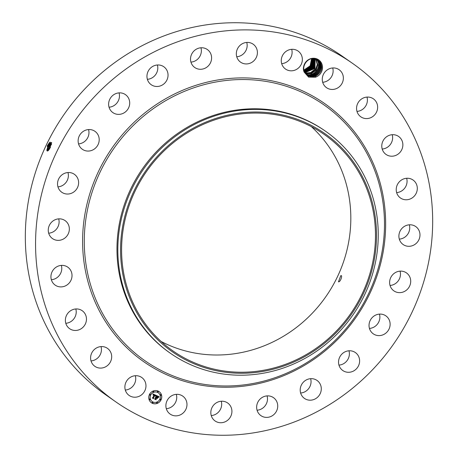 <?xml version="1.0" encoding="UTF-8"?>
<svg xmlns="http://www.w3.org/2000/svg" width="458" height="458" viewBox="0 0 458 458"><rect width="100%" height="100%" fill="white"/><g stroke="black" fill="none" stroke-linecap="round" stroke-linejoin="round"><path stroke-width="0.69" d="M121.095 72.65A206.529 194.564 -55.1 0 1 352.397 63.267A206.529 194.564 -55.1 0 1 347.141 392.5A206.529 194.564 -55.1 0 1 115.845 401.889A206.529 194.564 -55.1 0 1 121.095 72.65M115.845 401.889L105.603 394.733A206.529 194.564 -55.1 0 1 110.859 65.5A206.529 194.564 -55.1 0 1 342.155 56.111L352.397 63.267M135.31 375.715A10.969 10.334 -55.1 0 1 125.297 390.044M311.268 126.58A132.041 124.393 -55.1 0 1 296.137 327.67A132.041 124.393 -55.1 0 1 161.142 341.485M101.023 346.591A10.969 10.334 -55.1 0 1 91.016 360.921M75.805 308.961A10.969 10.334 -55.1 0 1 76.188 311.068A10.969 10.334 -55.1 0 1 65.792 323.291M61.361 265.4A10.969 10.334 -55.1 0 1 61.612 270.317A10.969 10.334 -55.1 0 1 51.353 279.729M58.687 218.867A10.969 10.334 -55.1 0 1 58.097 226.504A10.969 10.334 -55.1 0 1 48.68 233.196M67.961 172.534A10.969 10.334 -55.1 0 1 65.878 182.616A10.969 10.334 -55.1 0 1 57.948 186.864M88.549 129.562A10.969 10.334 -55.1 0 1 84.427 141.648A10.969 10.334 -55.1 0 1 78.541 143.892M119.051 92.882A10.969 10.334 -55.1 0 1 112.479 106.382A10.969 10.334 -55.1 0 1 109.038 107.212M157.386 64.984A10.969 10.334 -55.1 0 1 148.123 79.234A10.969 10.334 -55.1 0 1 147.373 79.314M200.942 47.781A10.969 10.334 -55.1 0 1 190.929 62.111M246.748 42.434A10.969 10.334 -55.1 0 1 236.74 56.763M291.689 49.315A10.969 10.334 -55.1 0 1 281.681 63.645M332.703 67.956A10.969 10.334 -55.1 0 1 322.69 82.285M366.984 97.079A10.969 10.334 -55.1 0 1 356.977 111.409M392.208 134.709A10.969 10.334 -55.1 0 1 392.592 136.816A10.969 10.334 -55.1 0 1 382.195 149.039M406.647 178.271A10.969 10.334 -55.1 0 1 406.899 183.189A10.969 10.334 -55.1 0 1 396.639 192.6M409.32 224.804A10.969 10.334 -55.1 0 1 408.731 232.441A10.969 10.334 -55.1 0 1 399.313 239.133M400.052 271.136A10.969 10.334 -55.1 0 1 397.968 281.218A10.969 10.334 -55.1 0 1 390.039 285.466M379.459 314.108A10.969 10.334 -55.1 0 1 375.337 326.188A10.969 10.334 -55.1 0 1 369.451 328.438M348.962 350.788A10.969 10.334 -55.1 0 1 342.389 364.293A10.969 10.334 -55.1 0 1 338.949 365.118M310.627 378.686A10.969 10.334 -55.1 0 1 301.364 392.935A10.969 10.334 -55.1 0 1 300.614 393.016M267.071 395.889A10.969 10.334 -55.1 0 1 257.058 410.219M221.26 401.237A10.969 10.334 -55.1 0 1 211.252 415.566M176.319 394.355A10.969 10.334 -55.1 0 1 166.311 408.685M47.288 145.879L48.153 150.682L49.166 149.491L50.311 147.487L49.968 142.106L47.466 145.501L50.031 142.06M320.823 61.996A9.91 9.337 -55.1 0 1 315.385 77.236L315.957 75.931A9.097 8.57 -55.1 0 0 316.61 75.604C321.779 72.043 322.999 67.572 320.279 62.202L316.988 59.357C310.106 55.435 300.631 64.492 304.158 72.129A9.91 9.337 -55.1 0 1 308.452 59.689A9.91 9.337 -55.1 0 1 320.823 61.996M317.549 60.061L316.26 59.334C308.738 55.389 299.967 66.582 305.44 73.206L308.795 75.965L308.606 77.116L304.158 72.129M308.606 77.116L315.385 77.236M126.752 393.073A10.969 10.334 -55.1 0 1 128.091 379.155A10.969 10.334 -55.1 0 1 141.705 377.466A10.969 10.334 -55.1 0 1 144.098 379.842A10.969 10.334 -55.1 0 1 142.759 393.76A10.969 10.334 -55.1 0 1 129.145 395.449A10.969 10.334 -55.1 0 1 126.752 393.073M111.071 353.141A10.969 10.334 -55.1 0 1 107.424 365.604A10.969 10.334 -55.1 0 1 94.858 366.326A10.969 10.334 -55.1 0 1 91.211 361.522A10.969 10.334 -55.1 0 1 94.858 349.059A10.969 10.334 -55.1 0 1 107.424 348.338A10.969 10.334 -55.1 0 1 111.071 353.141M86.43 318.224A10.969 10.334 -55.1 0 1 81.043 328.81A10.969 10.334 -55.1 0 1 69.639 328.695A10.969 10.334 -55.1 0 1 65.408 321.184A10.969 10.334 -55.1 0 1 70.795 310.604A10.969 10.334 -55.1 0 1 82.2 310.713A10.969 10.334 -55.1 0 1 86.43 318.224M71.854 277.468A10.969 10.334 -55.1 0 1 55.195 285.134A10.969 10.334 -55.1 0 1 51.101 274.811A10.969 10.334 -55.1 0 1 67.761 267.146A10.969 10.334 -55.1 0 1 71.854 277.468M68.339 233.654A10.969 10.334 -55.1 0 1 52.521 238.601A10.969 10.334 -55.1 0 1 49.269 225.559A10.969 10.334 -55.1 0 1 65.088 220.613A10.969 10.334 -55.1 0 1 68.339 233.654M76.12 189.772A10.969 10.334 -55.1 0 1 61.796 192.268A10.969 10.334 -55.1 0 1 60.032 176.782A10.969 10.334 -55.1 0 1 74.356 174.286A10.969 10.334 -55.1 0 1 76.12 189.772M94.669 148.798A10.969 10.334 -55.1 0 1 82.383 149.297A10.969 10.334 -55.1 0 1 82.663 131.812A10.969 10.334 -55.1 0 1 94.943 131.314A10.969 10.334 -55.1 0 1 94.669 148.798M122.721 113.538A10.969 10.334 -55.1 0 1 112.886 112.616A10.969 10.334 -55.1 0 1 108.735 102.644A10.969 10.334 -55.1 0 1 115.611 93.707A10.969 10.334 -55.1 0 1 125.446 94.629A10.969 10.334 -55.1 0 1 129.597 104.601A10.969 10.334 -55.1 0 1 122.721 113.538M158.365 86.39A10.969 10.334 -55.1 0 1 151.22 84.719A10.969 10.334 -55.1 0 1 147.356 73.354A10.969 10.334 -55.1 0 1 156.636 65.065A10.969 10.334 -55.1 0 1 163.781 66.736A10.969 10.334 -55.1 0 1 167.639 78.1A10.969 10.334 -55.1 0 1 158.365 86.39M199.167 69.204A10.969 10.334 -55.1 0 1 194.776 67.515A10.969 10.334 -55.1 0 1 191.381 54.8A10.969 10.334 -55.1 0 1 202.946 47.838A10.969 10.334 -55.1 0 1 207.337 49.527A10.969 10.334 -55.1 0 1 210.732 62.242A10.969 10.334 -55.1 0 1 199.167 69.204M242.356 63.152A10.969 10.334 -55.1 0 1 240.582 62.168A10.969 10.334 -55.1 0 1 237.822 48.17A10.969 10.334 -55.1 0 1 251.373 43.201A10.969 10.334 -55.1 0 1 253.148 44.186A10.969 10.334 -55.1 0 1 255.913 58.183A10.969 10.334 -55.1 0 1 242.356 63.152M284.985 68.648A10.969 10.334 -55.1 0 1 283.548 53.849A10.969 10.334 -55.1 0 1 298.089 51.067A10.969 10.334 -55.1 0 1 298.627 51.473A10.969 10.334 -55.1 0 1 300.07 66.267A10.969 10.334 -55.1 0 1 285.523 69.049A10.969 10.334 -55.1 0 1 284.985 68.648M324.144 85.314A10.969 10.334 -55.1 0 1 325.483 71.396A10.969 10.334 -55.1 0 1 339.097 69.708A10.969 10.334 -55.1 0 1 341.491 72.083A10.969 10.334 -55.1 0 1 340.151 86.001A10.969 10.334 -55.1 0 1 326.537 87.69A10.969 10.334 -55.1 0 1 324.144 85.314M357.171 112.01A10.969 10.334 -55.1 0 1 360.818 99.546A10.969 10.334 -55.1 0 1 373.385 98.831A10.969 10.334 -55.1 0 1 377.031 103.634A10.969 10.334 -55.1 0 1 373.385 116.097A10.969 10.334 -55.1 0 1 360.818 116.813A10.969 10.334 -55.1 0 1 357.171 112.01M381.812 146.932A10.969 10.334 -55.1 0 1 387.199 136.347A10.969 10.334 -55.1 0 1 398.603 136.455A10.969 10.334 -55.1 0 1 402.834 143.967A10.969 10.334 -55.1 0 1 397.447 154.552A10.969 10.334 -55.1 0 1 386.042 154.443A10.969 10.334 -55.1 0 1 381.812 146.932M396.388 187.683A10.969 10.334 -55.1 0 1 413.047 180.023A10.969 10.334 -55.1 0 1 417.141 190.345A10.969 10.334 -55.1 0 1 400.481 198.005A10.969 10.334 -55.1 0 1 396.388 187.683M399.903 231.496A10.969 10.334 -55.1 0 1 415.721 226.555A10.969 10.334 -55.1 0 1 418.973 239.597A10.969 10.334 -55.1 0 1 403.155 244.538A10.969 10.334 -55.1 0 1 399.903 231.496M392.122 275.384A10.969 10.334 -55.1 0 1 406.446 272.888A10.969 10.334 -55.1 0 1 408.21 288.374A10.969 10.334 -55.1 0 1 393.886 290.87A10.969 10.334 -55.1 0 1 392.122 275.384M373.573 316.352A10.969 10.334 -55.1 0 1 385.859 315.854A10.969 10.334 -55.1 0 1 385.579 333.344A10.969 10.334 -55.1 0 1 373.293 333.842A10.969 10.334 -55.1 0 1 373.573 316.352M345.521 351.618A10.969 10.334 -55.1 0 1 355.356 352.54A10.969 10.334 -55.1 0 1 359.507 362.513A10.969 10.334 -55.1 0 1 352.631 371.449A10.969 10.334 -55.1 0 1 342.796 370.522A10.969 10.334 -55.1 0 1 338.645 360.555A10.969 10.334 -55.1 0 1 345.521 351.618M309.877 378.766A10.969 10.334 -55.1 0 1 317.022 380.432A10.969 10.334 -55.1 0 1 320.886 391.796A10.969 10.334 -55.1 0 1 311.606 400.092A10.969 10.334 -55.1 0 1 304.461 398.42A10.969 10.334 -55.1 0 1 300.603 387.056A10.969 10.334 -55.1 0 1 309.877 378.766M269.069 395.952A10.969 10.334 -55.1 0 1 273.466 397.641A10.969 10.334 -55.1 0 1 276.861 410.357A10.969 10.334 -55.1 0 1 265.296 417.318A10.969 10.334 -55.1 0 1 260.905 415.624A10.969 10.334 -55.1 0 1 257.511 402.914A10.969 10.334 -55.1 0 1 269.069 395.952M225.886 402.004A10.969 10.334 -55.1 0 1 227.655 402.983A10.969 10.334 -55.1 0 1 230.42 416.986A10.969 10.334 -55.1 0 1 216.869 421.95A10.969 10.334 -55.1 0 1 215.094 420.971A10.969 10.334 -55.1 0 1 212.329 406.967A10.969 10.334 -55.1 0 1 225.886 402.004M183.257 396.508A10.969 10.334 -55.1 0 1 184.694 411.307A10.969 10.334 -55.1 0 1 170.153 414.089A10.969 10.334 -55.1 0 1 169.609 413.683A10.969 10.334 -55.1 0 1 168.172 398.884A10.969 10.334 -55.1 0 1 182.713 396.101A10.969 10.334 -55.1 0 1 183.257 396.508M149.434 394.538A6.773 6.378 -55.1 0 1 159.132 391.636A6.773 6.378 -55.1 0 1 161.073 399.828A6.773 6.378 -55.1 0 1 151.375 402.737A6.773 6.378 -55.1 0 1 149.434 394.538M311.566 58.819L311.555 58.756A9.097 8.57 -55.1 0 1 311.566 58.819L310.135 65.832L304.02 69.977M320.795 344.891A132.041 124.393 -55.1 0 1 172.918 350.891A132.041 124.393 -55.1 0 1 176.273 140.4A132.041 124.393 -55.1 0 1 324.15 134.4A132.041 124.393 -55.1 0 1 320.795 344.891M339.04 281.756C341.021 280.828 342.693 274.434 340.712 275.785L338.468 281.847L339.04 281.756M341.267 275.682L340.712 275.785M51.617 142.518L49.287 143.909L48.073 145.827L47.203 151.014L48.205 150.642M151.346 402.714A6.773 6.378 124.9 0 0 161.016 399.788A6.773 6.378 124.9 0 0 159.103 391.613M376.436 230.809A133.112 125.395 124.9 0 0 244.091 112.553A133.112 125.395 124.9 0 0 120.631 254.482A133.112 125.395 124.9 0 0 252.976 372.738A133.112 125.395 124.9 0 0 376.436 230.809M51.588 142.501L50.346 142.85L48.09 145.833L46.825 150.195L47.214 151.02M46.871 150.51L48.313 145.89L50.62 142.667M308.795 75.965C311.154 76.973 313.541 76.961 315.957 75.931M307.444 75.198L308.709 75.925C311.337 77.064 313.97 76.955 316.61 75.604M170.49 353.324L169.609 352.712A135.431 127.582 -55.1 0 1 173.05 136.822A135.431 127.582 -55.1 0 1 324.722 130.667L325.604 131.28A135.431 127.582 124.9 0 0 173.931 137.434A135.431 127.582 -55.1 0 0 117.918 254.35A135.431 127.582 124.9 0 0 170.49 353.324A135.431 127.582 124.9 0 0 322.157 347.175A135.431 127.582 -55.1 0 0 378.176 230.26A135.431 127.582 124.9 0 0 325.604 131.28M158.279 392.792A5.336 5.027 124.9 0 0 158.256 392.769A5.336 5.027 124.9 0 0 150.613 395.059A5.336 5.027 124.9 0 0 152.142 401.517A5.336 5.027 124.9 0 0 152.171 401.54M158.073 391.378A0.412 0.389 124.9 0 0 157.455 391.533A0.412 0.389 124.9 0 0 157.604 392.048M160.661 399.193A0.412 0.389 124.9 0 0 160.048 399.347A0.412 0.389 124.9 0 0 160.191 399.863M160.987 394.647A0.412 0.389 124.9 0 0 160.369 394.802A0.412 0.389 124.9 0 0 160.518 395.317M152.852 402.279A0.412 0.389 124.9 0 0 152.233 402.433A0.412 0.389 124.9 0 0 152.382 402.948M157.294 402.353A0.412 0.389 124.9 0 0 156.676 402.508A0.412 0.389 124.9 0 0 156.825 403.023M150.258 394.464A0.412 0.389 124.9 0 0 149.646 394.619A0.412 0.389 124.9 0 0 149.789 395.134M153.63 391.304A0.412 0.389 124.9 0 0 153.012 391.458A0.412 0.389 124.9 0 0 153.161 391.974M149.938 399.01A0.412 0.389 124.9 0 0 149.319 399.17A0.412 0.389 124.9 0 0 149.468 399.679M47.718 150.865L48.932 146.216L50.117 144.304L51.645 142.948L50.14 144.31L48.932 146.216L47.729 150.963M317.566 60.067L319.512 62.019C324.819 68.523 315.865 79.595 308.171 75.53L308.091 75.49C315.785 79.652 324.837 68.551 319.507 62.013L317.554 60.061M159.836 399.267A5.336 5.027 -55.1 0 1 152.199 401.557A5.336 5.027 -55.1 0 1 150.671 395.099A5.336 5.027 -55.1 0 1 158.308 392.809A5.336 5.027 -55.1 0 1 159.836 399.267M158.216 391.893A0.412 0.389 -55.1 0 1 157.632 392.071A0.412 0.389 -55.1 0 1 157.512 391.573A0.412 0.389 -55.1 0 1 158.102 391.395A0.412 0.389 -55.1 0 1 158.216 391.893M160.81 399.708A0.412 0.389 -55.1 0 1 160.22 399.886A0.412 0.389 -55.1 0 1 160.105 399.387A0.412 0.389 -55.1 0 1 160.689 399.21A0.412 0.389 -55.1 0 1 160.81 399.708M161.13 395.162A0.412 0.389 -55.1 0 1 160.546 395.34A0.412 0.389 -55.1 0 1 160.426 394.842A0.412 0.389 -55.1 0 1 161.016 394.664A0.412 0.389 -55.1 0 1 161.13 395.162M152.995 402.794A0.412 0.389 -55.1 0 1 152.411 402.971A0.412 0.389 -55.1 0 1 152.291 402.473A0.412 0.389 -55.1 0 1 152.88 402.296A0.412 0.389 -55.1 0 1 152.995 402.794M157.438 402.868A0.412 0.389 -55.1 0 1 156.854 403.046A0.412 0.389 -55.1 0 1 156.733 402.548A0.412 0.389 -55.1 0 1 157.323 402.376A0.412 0.389 -55.1 0 1 157.438 402.868M149.703 394.659A0.412 0.389 -55.1 0 1 150.287 394.487A0.412 0.389 -55.1 0 1 150.407 394.979A0.412 0.389 -55.1 0 1 149.818 395.157A0.412 0.389 -55.1 0 1 149.703 394.659M153.069 391.498A0.412 0.389 -55.1 0 1 153.659 391.321A0.412 0.389 -55.1 0 1 153.774 391.819A0.412 0.389 -55.1 0 1 153.19 391.996A0.412 0.389 -55.1 0 1 153.069 391.498M149.377 399.204A0.412 0.389 -55.1 0 1 149.966 399.033A0.412 0.389 -55.1 0 1 150.081 399.525A0.412 0.389 -55.1 0 1 149.497 399.702A0.412 0.389 -55.1 0 1 149.377 399.204M304.06 70.143L310.644 66.101L312.064 58.687L310.639 66.095L304.06 70.137M48.09 145.833L48.909 146.211L47.741 150.957M156.132 395.363L155.376 395.998L155.331 395.391L154.752 395.031L153.338 397.905L153.499 398.328L152.337 397.802L152.846 397.653L154.111 395.002L153.167 395.088L154.209 394.802L153.476 394.584L153.046 394.996L153.069 394.006L156.132 395.363M156.212 395.603L155.468 396.21L156.144 395.546M155.331 395.706L154.827 395.323L153.539 398.002L153.705 398.689L152.405 398.099L153.596 398.552L153.453 397.991L154.781 395.214L155.331 395.706M156.361 395.466L159 396.668L158.205 397.275L158.039 396.582L157.111 396.078L156.51 397.321L157.197 396.29L158.124 397.046L157.226 396.393L156.733 397.424L157.735 397.332L157.203 398.449L156.407 397.544L155.92 399.382L154.672 398.815L155.251 398.66L155.8 397.515L155.365 397.435L155.897 397.315L155.319 397.241L156.006 397.092L156.544 395.97L156.361 395.466M159.121 396.92L158.268 397.527L159.058 396.868M157.878 397.51L157.283 398.597M157.037 398.105L156.516 397.87L155.972 399.01L156.138 399.794L154.667 399.124L156.029 399.657L156.487 397.767L156.951 397.979M51.531 144.041L49.75 146.594L49.155 146.274L51.445 143.068M153.029 394.888L154.008 394.681M153.195 395.174L153.825 394.853M152.359 397.796L153.447 398.288L153.281 397.865L154.93 395.082M155.417 395.958L156.035 395.351M155.422 396.164L156.092 395.598M152.399 398.082L153.648 398.649L153.482 397.962L154.77 395.288M155.342 397.223L155.668 397.2M154.69 398.809L155.863 399.347L156.35 397.51L156.985 397.813M157.174 398.357L157.644 397.372M156.733 397.424L157.294 396.399M158.056 396.897L157.827 396.588M156.51 397.321L157.054 396.038L157.684 396.33M158.205 397.183L158.932 396.634M158.245 397.452L158.949 396.937M156.516 397.87L156.98 398.065M154.661 399.107L156.086 399.754L155.915 398.97L156.459 397.83M304.186 70.624L311.268 66.53L312.551 58.647L311.263 66.525L304.186 70.618M51.525 144.075L49.767 146.6L48.537 150.298M49.75 146.594L48.514 150.327M307.473 75.06C315.161 79.217 324.212 68.116 318.888 61.578C324.195 68.093 315.247 79.165 307.553 75.101L307.473 75.06M48.72 150.087L49.991 146.657L51.468 144.333M316.925 59.666L318.27 61.154C323.577 67.658 314.623 78.73 306.929 74.665L306.849 74.625C314.543 78.782 323.594 67.681 318.264 61.149L316.919 59.66M304.33 71.07L311.887 66.954L313.014 58.635L311.892 66.96L304.33 71.076M316.587 59.483L317.652 60.719L316.581 59.483M304.496 71.5L312.511 67.383L313.467 58.653L312.522 67.378L304.496 71.505M306.23 74.19C313.919 78.352 322.976 67.252 317.646 60.714C322.964 67.257 313.999 78.266 306.31 74.23L306.293 74.225M316.238 59.322L317.033 60.284L316.232 59.322M304.673 71.9L313.135 67.807L313.902 58.693L313.146 67.813L304.673 71.906M305.686 73.795C313.387 77.86 322.335 66.788 317.033 60.284C322.352 66.816 313.301 77.917 305.606 73.755M315.883 59.174L317.898 65.03L315.997 70.332L311.32 73.681L305.772 73.646L311.314 73.675L315.991 70.32L317.892 65.019L315.877 59.174M304.868 72.29L313.759 68.236L314.325 58.75L313.77 68.242L304.868 72.29M315.51 59.042L315.791 59.42L315.505 59.042M305.074 72.656L314.394 68.666L314.738 58.83L314.383 68.666L305.074 72.65M305.526 73.332L310.982 73.148L315.499 69.731L317.285 64.492L315.791 59.42L317.274 64.486L315.493 69.725L310.982 73.143L305.526 73.326M315.127 58.927L314.995 69.129L310.673 72.599L305.297 72.999L310.644 72.599L314.99 69.118L315.121 58.927M320.371 354.624A157.609 148.478 -55.1 0 1 109.531 327.602A157.609 148.478 -55.1 0 1 147.871 110.533A157.609 148.478 -55.1 0 1 358.711 137.555A157.609 148.478 -55.1 0 1 320.371 354.624M48.073 145.827L47.466 145.501M49.287 143.909L48.817 143.308M319.827 353.656A156.126 147.081 -55.1 0 1 110.968 326.892A156.126 147.081 -55.1 0 1 148.947 111.867A156.126 147.081 -55.1 0 1 357.807 138.637A156.126 147.081 -55.1 0 1 319.827 353.656M50.117 144.304L49.704 143.663L49.304 143.915M50.953 144.699L50.54 144.064L50.14 144.31M51.422 144.533L50.97 144.705M50.592 146.978L49.767 146.6"/></g></svg>
